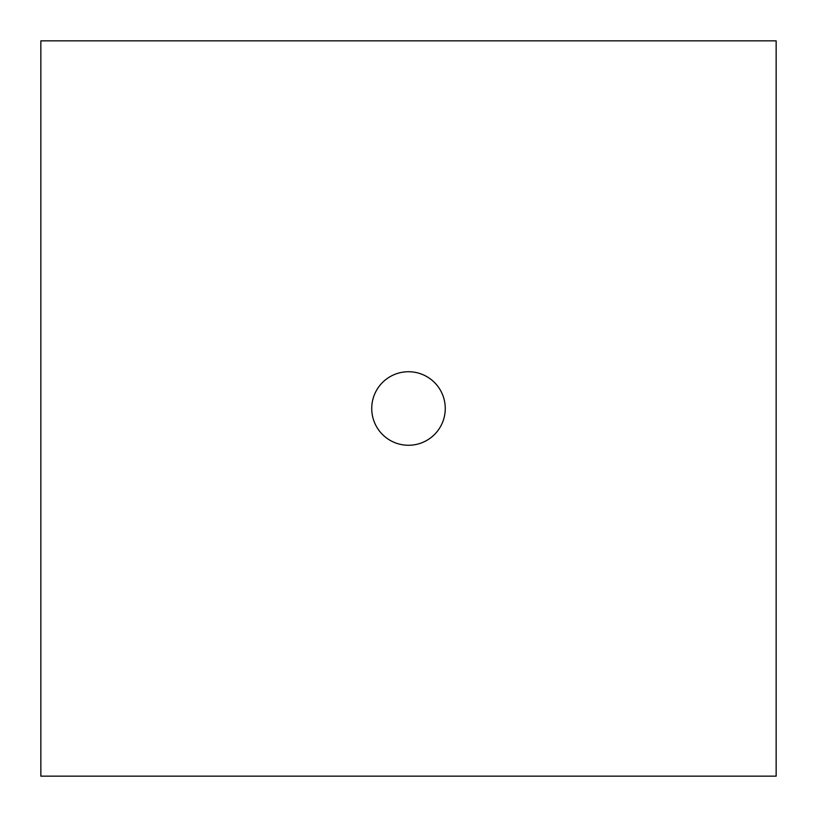 <?xml version="1.0" encoding="UTF-8"?>
<svg xmlns="http://www.w3.org/2000/svg" width="817" height="817" viewBox="0 0 817 817"><rect width="100%" height="100%" fill="white"/><g stroke="black" fill="none" stroke-linecap="round" stroke-linejoin="round"><path stroke-width="1.23" d="M776.15 776.15L40.85 776.15L40.85 40.85L776.15 40.85L776.15 776.15M445.265 408.5A36.765 36.765 0 0 0 390.118 376.657A36.765 36.765 0 0 0 390.118 440.343A36.765 36.765 0 0 0 445.265 408.5"/></g></svg>
